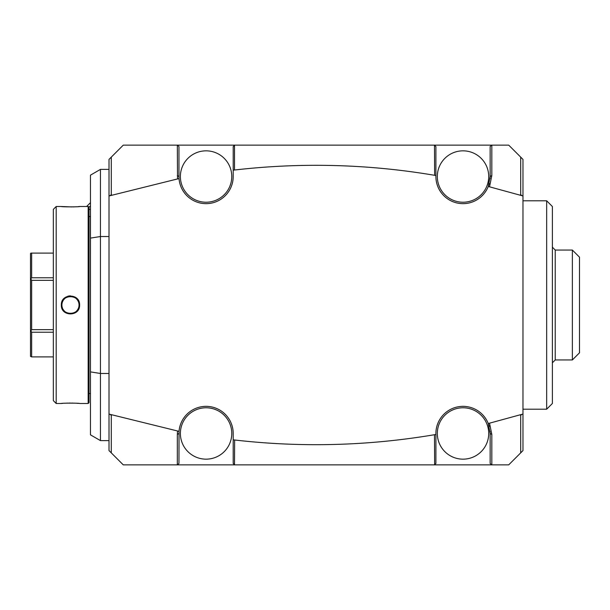 <?xml version="1.0" encoding="UTF-8"?>
<svg xmlns="http://www.w3.org/2000/svg" width="610" height="610" viewBox="0 0 610 610"><rect width="100%" height="100%" fill="white"/><g stroke="black" fill="none" stroke-linecap="round" stroke-linejoin="round"><path stroke-width="0.91" d="M89.029 209.367A4.285 3.027 90 0 1 89.228 209.36A4.285 3.027 90 0 1 90.455 209.726M88.656 206.996L90.455 206.264M234.507 464.759L234.629 439.993L233.195 439.825L233.195 463.447L234.629 464.873L123.281 464.873L111.279 452.872L111.279 415.296L109.96 414.32L179.035 431.354A27.122 27.122 0 0 1 207.141 406.367A27.122 27.122 0 0 1 233.195 433.474L233.195 439.825L234.629 439.993C301.485 447.687 368.104 445.925 434.472 434.716L435.914 434.472A27.122 27.122 0 0 1 488.252 423.531L522.976 414.037L522.976 450.599L508.702 464.873L434.472 464.873L435.898 463.447L435.914 434.472M234.629 464.873L434.472 464.873M520.704 452.872L520.704 415.296L520.116 414.884L522.976 414.037L522.976 195.962L488.252 186.469A27.122 27.122 0 0 1 435.914 175.527L434.472 175.283C368.104 164.075 301.485 162.313 234.629 170.007L233.195 170.175L233.195 146.552L234.629 145.127L508.702 145.127L522.976 159.401L522.976 195.962L520.116 195.116L520.704 194.704L522.023 195.68M109.96 195.68L111.279 194.704L111.866 195.116L109.007 195.962L109.007 159.401L123.281 145.127L234.629 145.127M177.327 145.127L177.533 178.944L109.007 195.962L109.007 414.037L111.866 414.884L111.279 415.296M111.279 452.872L109.007 450.599L109.007 414.037L109.96 414.32M111.279 194.704L111.279 157.128M177.525 145.127L178.959 146.552L178.959 176.526L177.327 175.527M179.035 178.646L178.959 176.526A27.122 27.122 0 0 0 179.035 178.646L177.533 178.944L179.035 178.646A27.122 27.122 0 0 0 207.141 203.633A27.122 27.122 0 0 0 233.195 176.526L233.195 170.175L234.507 169.9L234.507 145.241M434.64 175.139L435.037 175.375L434.64 175.139L434.472 145.127M434.64 434.861L435.037 434.625L434.472 434.716L434.64 464.706M435.037 434.625L435.898 434.48M491.568 464.873L490.143 463.447L490.143 433.474A27.122 27.122 0 0 0 490.043 431.209M489.228 426.497A27.122 27.122 0 0 0 488.252 423.531L489.182 423.302M491.82 464.873L491.82 434.465L490.143 433.474L488.252 423.531M491.82 434.465L489.563 423.348M520.704 415.296L522.023 414.32M463.02 459.162A25.696 25.696 0 0 0 488.717 433.474A25.696 25.696 0 0 0 463.02 407.777A25.696 25.696 0 0 0 437.324 433.474A25.696 25.696 0 0 0 463.02 459.162M178.394 431.224L179.035 431.354A27.122 27.122 0 0 0 178.959 433.474L177.327 434.472L177.327 464.873M179.035 431.354L178.959 463.447L177.525 464.873M177.533 431.057L177.327 434.472M206.081 407.777A25.696 25.696 0 0 0 180.385 433.474A25.696 25.696 0 0 0 206.081 459.162A25.696 25.696 0 0 0 231.769 433.474A25.696 25.696 0 0 0 206.081 407.777M435.914 175.527L435.037 175.375M489.182 186.698L488.252 186.469A27.122 27.122 0 0 0 489.228 183.511M490.043 178.799A27.122 27.122 0 0 0 490.143 176.526L491.82 175.535L491.82 145.127M488.252 186.469L490.143 176.526L490.143 146.552L491.568 145.127M489.563 186.652L491.82 175.535M520.704 157.128L520.704 194.704M434.64 145.294L435.898 146.552L435.898 175.52M463.02 202.223A25.696 25.696 0 0 0 488.717 176.526A25.696 25.696 0 0 0 463.02 150.838A25.696 25.696 0 0 0 437.324 176.526A25.696 25.696 0 0 0 463.02 202.223M206.081 150.838A25.696 25.696 0 0 0 180.385 176.526A25.696 25.696 0 0 0 206.081 202.223A25.696 25.696 0 0 0 231.769 176.526A25.696 25.696 0 0 0 206.081 150.838M109.007 373.472L100.444 373.472L100.444 440.611L109.007 440.611M109.007 169.389L100.444 169.389L100.444 236.527L109.007 236.527M90.455 371.894L100.444 373.472L100.444 236.527L90.455 238.106L90.455 434.838L100.444 440.611M100.444 169.389L90.455 175.161L90.455 238.106M89.029 216.497L90.394 216.497L90.455 394.075M88.168 206.508L88.168 403.492L89.029 402.638L89.029 207.362L88.168 206.508L79.605 206.508C80.139 206.973 60.786 206.973 61.335 206.508L71.828 206.927M88.168 403.492L79.605 403.492C80.154 403.027 60.802 403.027 61.335 403.492L56.196 403.492L56.196 206.508L61.335 206.508M61.335 305C60.794 293.143 80.139 293.135 79.605 305C80.146 316.857 60.794 316.864 61.335 305L61.907 305C61.374 293.951 79.567 293.951 79.033 305C79.567 316.049 61.374 316.049 61.907 305A8.563 8.563 0 0 1 61.915 304.535M70.295 295.812L67.954 296.163M73.009 206.904L74.275 206.859M75.411 206.805L76.555 206.744M78.408 206.607L79.254 206.538M78.408 403.393L76.555 403.256M75.411 403.195L74.275 403.141M73.009 403.096L71.812 403.073M70.47 403.065L69.098 403.073M67.931 403.096L66.658 403.141M65.522 403.195L64.424 403.256M62.533 403.393L61.686 403.462M56.196 403.492L53.337 400.64L53.337 209.36L56.196 206.508M30.896 253.112L30.5 253.577L30.5 279.288L31.644 277.771L31.644 253.112L30.896 253.112M53.337 253.112L31.644 253.112M53.337 277.771L31.644 277.771M53.337 280.341L31.644 280.341L30.896 279.052M53.337 332.229L31.644 332.229L30.896 330.948L31.644 329.659L31.644 280.341M30.896 330.948L30.5 330.712L30.5 279.288M53.337 329.659L31.644 329.659M30.5 330.712L30.5 356.423L31.644 356.888L31.644 332.229M53.337 356.888L31.644 356.888M61.953 304.062A8.563 8.563 0 0 1 62.022 303.597M62.113 303.132A8.563 8.563 0 0 1 62.228 302.674M62.365 302.224A8.563 8.563 0 0 1 62.723 301.355M62.929 300.928A8.563 8.563 0 0 1 63.166 300.524M63.425 300.128A8.563 8.563 0 0 1 63.707 299.746M64.004 299.38A8.563 8.563 0 0 1 64.668 298.702M65.788 297.832A8.563 8.563 0 0 1 66.604 297.36M67.031 297.154A8.563 8.563 0 0 1 67.466 296.978M67.916 296.826A8.563 8.563 0 0 1 68.366 296.696M69.296 296.513A8.563 8.563 0 0 1 69.761 296.468M70.234 296.437A8.563 8.563 0 0 1 70.707 296.437M71.172 296.468A8.563 8.563 0 0 1 71.644 296.513M72.567 296.696A8.563 8.563 0 0 1 73.025 296.826M73.467 296.978A8.563 8.563 0 0 1 73.909 297.154M74.336 297.36A8.563 8.563 0 0 1 74.725 297.566M74.748 297.581A8.563 8.563 0 0 1 75.152 297.832M76.273 298.702A8.563 8.563 0 0 1 76.929 299.38M77.234 299.746A8.563 8.563 0 0 1 77.508 300.128M77.767 300.524A8.563 8.563 0 0 1 78.004 300.928M78.217 301.355A8.563 8.563 0 0 1 78.385 301.736M78.408 301.782A8.563 8.563 0 0 1 78.576 302.224M78.713 302.674A8.563 8.563 0 0 1 78.827 303.132M78.919 303.597A8.563 8.563 0 0 1 78.98 304.062M79.018 304.535A8.563 8.563 0 0 1 79.018 305.465M61.907 305A8.563 8.563 0 0 0 61.915 305.465M61.953 305.938A8.563 8.563 0 0 0 62.022 306.403M62.113 306.868A8.563 8.563 0 0 0 62.228 307.326M62.365 307.775A8.563 8.563 0 0 0 62.533 308.218M62.929 309.072A8.563 8.563 0 0 0 63.166 309.476M63.425 309.872A8.563 8.563 0 0 0 63.707 310.254M64.004 310.62A8.563 8.563 0 0 0 64.668 311.298M65.788 312.167A8.563 8.563 0 0 0 66.185 312.419M66.216 312.434A8.563 8.563 0 0 0 66.604 312.64M67.031 312.846A8.563 8.563 0 0 0 67.466 313.021M67.916 313.174A8.563 8.563 0 0 0 68.366 313.304M69.296 313.487A8.563 8.563 0 0 0 69.761 313.532M70.234 313.563A8.563 8.563 0 0 0 70.707 313.563M71.172 313.532A8.563 8.563 0 0 0 71.644 313.487M72.567 313.304A8.563 8.563 0 0 0 73.025 313.174M73.467 313.021A8.563 8.563 0 0 0 73.909 312.846M74.336 312.64A8.563 8.563 0 0 0 75.152 312.167M76.273 311.298A8.563 8.563 0 0 0 76.936 310.62M77.234 310.254A8.563 8.563 0 0 0 77.508 309.872M77.767 309.476A8.563 8.563 0 0 0 78.576 307.775M78.713 307.326A8.563 8.563 0 0 0 78.827 306.868M78.919 306.403A8.563 8.563 0 0 0 78.98 305.938M522.976 200.797L546.667 200.797L546.667 409.203L522.976 409.203M546.667 200.797L552.378 206.508L552.378 403.492L546.667 409.203M572.363 359.953L579.5 352.816L579.5 257.184L572.363 250.047L572.363 359.953L555.23 359.953L555.23 250.047L552.378 247.187M79.605 305L79.033 305M86.62 206.508L90.455 202.672M90.394 216.497L90.455 215.925M89.029 393.503L90.394 393.503M555.23 359.953L552.378 362.813M572.363 250.047L555.23 250.047"/></g></svg>
